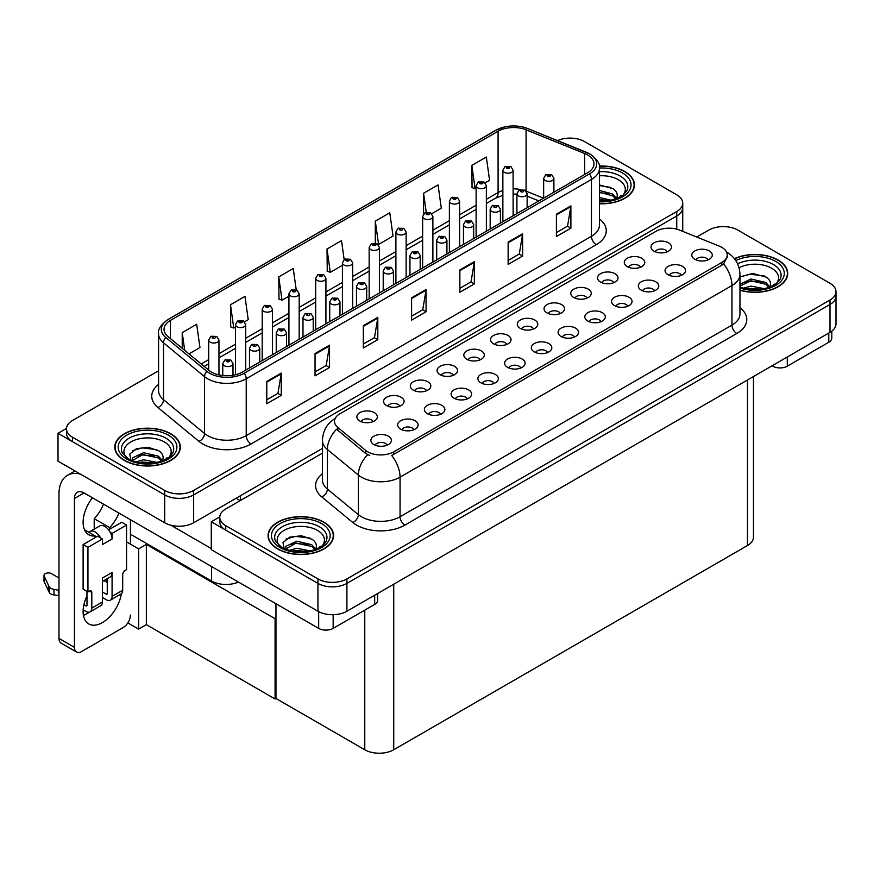 <?xml version="1.0" encoding="UTF-8"?>
<svg xmlns="http://www.w3.org/2000/svg" width="880" height="880" viewBox="0 0 880 880"><rect width="100%" height="100%" fill="white"/><g stroke="black" fill="none" stroke-linecap="round" stroke-linejoin="round"><path stroke-width="1.32" d="M238.414 582.054A20.482 11.825 180 0 1 211.508 581.009L130.416 534.193M322.432 448.415L193.655 522.764A20.482 11.825 0 0 1 164.692 522.764L58.014 461.175L58.014 433.312L164.692 494.901A20.482 11.825 0 0 0 193.655 494.901L676.742 215.985A20.482 11.825 0 0 0 682.737 207.625A20.482 11.825 0 0 1 676.742 215.985L193.655 494.901A20.482 11.825 0 0 1 164.692 494.901L72.49 441.672A20.482 11.825 0 0 1 66.495 433.312L66.495 428.846A20.482 11.825 0 0 0 72.49 437.206L164.692 490.435A20.482 11.825 0 0 0 193.655 490.435L676.742 211.53A20.482 11.825 0 0 0 682.737 203.17A20.482 11.825 0 0 0 676.742 194.81L584.551 141.581A20.482 11.825 0 0 0 557.513 140.591M570.845 138.127L569.294 138.127M66.506 428.406L58.014 433.312M275.957 618.222L275.088 618.717L146.344 544.39L147.213 543.895L138.622 548.856L126.555 541.882M146.344 544.39L146.344 624.657L138.622 629.112L127.842 622.897M138.622 629.112L138.622 548.856M275.088 618.717L275.088 698.984L275.957 698.478L275.957 603.724M275.088 698.984L146.344 624.657M533.533 328.999A6.149 3.542 0 0 0 531.883 327.261A6.149 3.542 0 0 0 525.833 326.37A6.149 3.542 0 0 0 521.543 328.999M534.776 320.023A10.241 5.907 0 0 0 521.653 319.363A10.241 5.907 0 0 0 518.265 326.711A10.241 5.907 0 0 0 520.3 328.383A10.241 5.907 0 0 0 536.811 326.711A10.241 5.907 0 0 0 534.776 320.023M506.792 344.432A6.149 3.542 0 0 0 505.142 342.705A6.149 3.542 0 0 0 499.092 341.803A6.149 3.542 0 0 0 494.802 344.432M508.035 335.456A10.241 5.907 0 0 0 494.912 334.796A10.241 5.907 0 0 0 491.524 342.144A10.241 5.907 0 0 0 493.559 343.816A10.241 5.907 0 0 0 510.07 342.144A10.241 5.907 0 0 0 508.035 335.456M480.051 359.876A6.149 3.542 0 0 0 478.401 358.149A6.149 3.542 0 0 0 472.351 357.247A6.149 3.542 0 0 0 468.061 359.876M481.294 350.9A10.241 5.907 0 0 0 468.171 350.24A10.241 5.907 0 0 0 464.783 357.588A10.241 5.907 0 0 0 466.818 359.26A10.241 5.907 0 0 0 483.329 357.588A10.241 5.907 0 0 0 481.294 350.9M654.544 290.785A6.149 3.542 0 0 0 652.894 289.058A6.149 3.542 0 0 0 646.844 288.156A6.149 3.542 0 0 0 642.565 290.785M655.798 281.809A10.241 5.907 0 0 0 642.675 281.149A10.241 5.907 0 0 0 639.276 288.497A10.241 5.907 0 0 0 641.311 290.169A10.241 5.907 0 0 0 657.822 288.497A10.241 5.907 0 0 0 655.798 281.809M574.321 337.106A6.149 3.542 0 0 0 572.671 335.379A6.149 3.542 0 0 0 566.621 334.477A6.149 3.542 0 0 0 562.331 337.106M575.564 328.13A10.241 5.907 0 0 0 562.452 327.47A10.241 5.907 0 0 0 559.053 334.818A10.241 5.907 0 0 0 561.088 336.49A10.241 5.907 0 0 0 577.599 334.818A10.241 5.907 0 0 0 575.564 328.13M667.238 251.801A6.149 3.542 0 0 0 665.588 250.074A6.149 3.542 0 0 0 659.538 249.172A6.149 3.542 0 0 0 655.259 251.801M668.492 242.825A10.241 5.907 0 0 0 655.369 242.165A10.241 5.907 0 0 0 651.981 249.513A10.241 5.907 0 0 0 654.005 251.185A10.241 5.907 0 0 0 670.516 249.513A10.241 5.907 0 0 0 668.492 242.825M601.062 321.662A6.149 3.542 0 0 0 599.412 319.935A6.149 3.542 0 0 0 593.362 319.033A6.149 3.542 0 0 0 589.072 321.662M602.305 312.686A10.241 5.907 0 0 0 589.193 312.026A10.241 5.907 0 0 0 585.794 319.374A10.241 5.907 0 0 0 587.829 321.046A10.241 5.907 0 0 0 604.34 319.374A10.241 5.907 0 0 0 602.305 312.686M681.285 275.352A6.149 3.542 0 0 0 679.635 273.614A6.149 3.542 0 0 0 673.585 272.723A6.149 3.542 0 0 0 669.306 275.352M682.539 266.376A10.241 5.907 0 0 0 669.416 265.716A10.241 5.907 0 0 0 666.028 273.064A10.241 5.907 0 0 0 668.052 274.736A10.241 5.907 0 0 0 684.563 273.064A10.241 5.907 0 0 0 682.539 266.376M399.828 406.186A6.149 3.542 0 0 0 398.178 404.459A6.149 3.542 0 0 0 392.117 403.568A6.149 3.542 0 0 0 387.838 406.186M401.071 397.221A10.241 5.907 0 0 0 387.948 396.561A10.241 5.907 0 0 0 384.56 403.909A10.241 5.907 0 0 0 386.595 405.581A10.241 5.907 0 0 0 403.106 403.909A10.241 5.907 0 0 0 401.071 397.221M467.357 398.86A6.149 3.542 0 0 0 465.707 397.133A6.149 3.542 0 0 0 459.657 396.231A6.149 3.542 0 0 0 455.367 398.86M468.6 389.884A10.241 5.907 0 0 0 455.477 389.224A10.241 5.907 0 0 0 452.089 396.572A10.241 5.907 0 0 0 454.124 398.244A10.241 5.907 0 0 0 470.635 396.572A10.241 5.907 0 0 0 468.6 389.884M613.756 282.678A6.149 3.542 0 0 0 612.106 280.951A6.149 3.542 0 0 0 606.056 280.049A6.149 3.542 0 0 0 601.766 282.678M615.01 273.702A10.241 5.907 0 0 0 601.887 273.042A10.241 5.907 0 0 0 598.488 280.39A10.241 5.907 0 0 0 600.523 282.062A10.241 5.907 0 0 0 617.034 280.39A10.241 5.907 0 0 0 615.01 273.702M413.875 429.737A6.149 3.542 0 0 0 412.225 428.01A6.149 3.542 0 0 0 406.164 427.108A6.149 3.542 0 0 0 401.885 429.737M415.118 420.761A10.241 5.907 0 0 0 401.995 420.101A10.241 5.907 0 0 0 398.607 427.449A10.241 5.907 0 0 0 400.631 429.121A10.241 5.907 0 0 0 417.153 427.449A10.241 5.907 0 0 0 415.118 420.761M627.803 306.229A6.149 3.542 0 0 0 626.153 304.502A6.149 3.542 0 0 0 620.103 303.6A6.149 3.542 0 0 0 615.813 306.229M629.057 297.253A10.241 5.907 0 0 0 615.934 296.593A10.241 5.907 0 0 0 612.535 303.941A10.241 5.907 0 0 0 614.57 305.613A10.241 5.907 0 0 0 631.081 303.941A10.241 5.907 0 0 0 629.057 297.253M494.098 383.416A6.149 3.542 0 0 0 492.448 381.689A6.149 3.542 0 0 0 486.398 380.798A6.149 3.542 0 0 0 482.108 383.416M495.341 374.451A10.241 5.907 0 0 0 482.218 373.791A10.241 5.907 0 0 0 478.83 381.139A10.241 5.907 0 0 0 480.865 382.811A10.241 5.907 0 0 0 497.376 381.139A10.241 5.907 0 0 0 495.341 374.451M640.497 267.234A6.149 3.542 0 0 0 638.847 265.507A6.149 3.542 0 0 0 632.797 264.605A6.149 3.542 0 0 0 628.518 267.234M641.751 258.258A10.241 5.907 0 0 0 628.628 257.609A10.241 5.907 0 0 0 625.229 264.946A10.241 5.907 0 0 0 627.264 266.629A10.241 5.907 0 0 0 643.775 264.946A10.241 5.907 0 0 0 641.751 258.258M547.58 352.539A6.149 3.542 0 0 0 545.93 350.812A6.149 3.542 0 0 0 539.88 349.921A6.149 3.542 0 0 0 535.59 352.539M548.823 343.574A10.241 5.907 0 0 0 535.7 342.914A10.241 5.907 0 0 0 532.312 350.262A10.241 5.907 0 0 0 534.347 351.934A10.241 5.907 0 0 0 550.858 350.262A10.241 5.907 0 0 0 548.823 343.574M560.274 313.555A6.149 3.542 0 0 0 558.624 311.828A6.149 3.542 0 0 0 552.574 310.926A6.149 3.542 0 0 0 548.284 313.555M561.517 304.579A10.241 5.907 0 0 0 548.405 303.919A10.241 5.907 0 0 0 545.006 311.267A10.241 5.907 0 0 0 547.041 312.939A10.241 5.907 0 0 0 563.552 311.267A10.241 5.907 0 0 0 561.517 304.579M520.839 367.983A6.149 3.542 0 0 0 519.189 366.256A6.149 3.542 0 0 0 513.139 365.354A6.149 3.542 0 0 0 508.849 367.983M522.082 359.007A10.241 5.907 0 0 0 508.959 358.347A10.241 5.907 0 0 0 505.571 365.695A10.241 5.907 0 0 0 507.606 367.367A10.241 5.907 0 0 0 524.117 365.695A10.241 5.907 0 0 0 522.082 359.007M440.616 414.304A6.149 3.542 0 0 0 438.966 412.577A6.149 3.542 0 0 0 432.905 411.675A6.149 3.542 0 0 0 428.626 414.304M441.859 405.328A10.241 5.907 0 0 0 428.736 404.668A10.241 5.907 0 0 0 425.348 412.016A10.241 5.907 0 0 0 427.383 413.688A10.241 5.907 0 0 0 443.894 412.016A10.241 5.907 0 0 0 441.859 405.328M587.015 298.111A6.149 3.542 0 0 0 585.365 296.384A6.149 3.542 0 0 0 579.315 295.493A6.149 3.542 0 0 0 575.025 298.111M588.258 289.146A10.241 5.907 0 0 0 575.146 288.486A10.241 5.907 0 0 0 571.747 295.834A10.241 5.907 0 0 0 573.782 297.506A10.241 5.907 0 0 0 590.293 295.834A10.241 5.907 0 0 0 588.258 289.146M387.123 445.181A6.149 3.542 0 0 0 385.484 443.454A6.149 3.542 0 0 0 379.423 442.552A6.149 3.542 0 0 0 375.144 445.181M388.377 436.205A10.241 5.907 0 0 0 375.254 435.545A10.241 5.907 0 0 0 371.866 442.893A10.241 5.907 0 0 0 373.89 444.565A10.241 5.907 0 0 0 390.412 442.893A10.241 5.907 0 0 0 388.377 436.205M453.31 375.309A6.149 3.542 0 0 0 451.66 373.582A6.149 3.542 0 0 0 445.61 372.68A6.149 3.542 0 0 0 441.32 375.309M454.553 366.333A10.241 5.907 0 0 0 441.43 365.673A10.241 5.907 0 0 0 438.042 373.021A10.241 5.907 0 0 0 440.077 374.693A10.241 5.907 0 0 0 456.588 373.021A10.241 5.907 0 0 0 454.553 366.333M426.569 390.753A6.149 3.542 0 0 0 424.919 389.026A6.149 3.542 0 0 0 418.869 388.124A6.149 3.542 0 0 0 414.579 390.753M427.812 381.777A10.241 5.907 0 0 0 414.689 381.117A10.241 5.907 0 0 0 411.301 388.465A10.241 5.907 0 0 0 413.336 390.137A10.241 5.907 0 0 0 429.847 388.465A10.241 5.907 0 0 0 427.812 381.777M708.026 259.908A6.149 3.542 0 0 0 706.376 258.181A6.149 3.542 0 0 0 700.326 257.279A6.149 3.542 0 0 0 696.047 259.908M709.28 250.932A10.241 5.907 0 0 0 696.157 250.272A10.241 5.907 0 0 0 692.769 257.62A10.241 5.907 0 0 0 694.793 259.292A10.241 5.907 0 0 0 711.304 257.62A10.241 5.907 0 0 0 709.28 250.932M373.087 421.63A6.149 3.542 0 0 0 371.437 419.903A6.149 3.542 0 0 0 365.376 419.001A6.149 3.542 0 0 0 361.097 421.63M374.33 412.654A10.241 5.907 0 0 0 361.207 411.994A10.241 5.907 0 0 0 357.819 419.342A10.241 5.907 0 0 0 359.843 421.014A10.241 5.907 0 0 0 376.365 419.342A10.241 5.907 0 0 0 374.33 412.654M721.831 247.368A18.436 10.637 0 0 0 719.367 246.169L679.624 230.109A18.436 10.637 0 0 0 656.018 231.297L339.889 413.809A18.436 10.637 0 0 0 334.488 421.344A18.436 10.637 0 0 0 337.821 427.438L365.651 450.395A18.436 10.637 0 0 0 393.778 451.814L721.831 262.416A18.436 10.637 0 0 0 727.221 254.892A18.436 10.637 0 0 0 721.831 247.368M724.097 226.611L722.546 226.611M219.769 516.879L211.277 521.785L317.944 583.385A20.482 11.825 0 0 0 346.907 583.385L830.005 304.469A20.482 11.825 0 0 0 836 296.109A20.482 11.825 0 0 1 830.005 304.469L346.907 583.385A20.482 11.825 0 0 1 317.944 583.385L225.753 530.156A20.482 11.825 0 0 1 219.758 521.785L219.758 517.33A20.482 11.825 0 0 0 225.753 525.69L317.944 578.919A20.482 11.825 0 0 0 346.907 578.919L830.005 300.014A20.482 11.825 0 0 0 836 291.654A20.482 11.825 0 0 0 830.005 283.294L737.803 230.065A20.482 11.825 0 0 0 708.84 230.065L696.762 237.039M211.277 521.785L211.277 549.659L317.944 611.248A20.482 11.825 0 0 0 346.907 611.248L830.005 332.343A20.482 11.825 0 0 0 836 323.983L836 291.654M753.456 376.53L753.456 537.174A20.482 11.825 180 0 1 747.461 545.534L393.734 749.76A20.482 11.825 180 0 1 364.771 749.76L275.957 698.478M599.445 203.786A32.769 18.92 0 0 0 634.447 184.91A32.769 18.92 0 0 0 624.855 171.534A32.769 18.92 0 0 0 599.258 166.045M170.72 433.73A32.769 18.92 0 0 0 135.014 429.627A32.769 18.92 0 0 0 114.785 447.106A32.769 18.92 0 0 0 124.388 460.482A32.769 18.92 0 0 0 160.094 464.585A32.769 18.92 0 0 0 180.323 447.106A32.769 18.92 0 0 0 170.72 433.73M587.587 154.924A21.846 12.617 180 0 1 593.989 163.845A21.846 12.617 180 0 1 587.587 172.766L242.363 372.075A21.846 12.617 180 0 1 209.022 370.392L167.981 336.567A21.846 12.617 180 0 1 164.032 329.329A21.846 12.617 180 0 1 170.434 320.408L498.091 131.241A21.846 12.617 180 0 1 526.075 129.822L584.672 153.516A21.846 12.617 180 0 1 587.587 154.924M589.523 153.813A24.574 14.19 0 0 0 586.234 152.218L527.637 128.535A24.574 14.19 0 0 0 521.73 126.775A24.574 14.19 0 0 0 505.351 126.775A24.574 14.19 0 0 0 496.166 130.119L168.498 319.297A24.574 14.19 0 0 0 165.748 337.469L206.778 371.294A24.574 14.19 0 0 0 244.288 373.197L589.523 173.877A24.574 14.19 0 0 0 589.523 153.813M266.783 381.447L266.783 403.744L281.259 395.373L281.259 373.087L266.783 381.447M266.783 399.784L277.937 393.338L281.204 373.824A5.456 3.157 -120 0 0 281.259 373.087M277.838 393.404L281.259 395.373M315.051 353.573L315.051 375.87L329.538 367.51L329.538 345.213L315.051 353.573M315.051 371.91L326.205 365.475L329.472 345.95A5.456 3.157 -120 0 0 329.538 345.213M326.106 365.53L329.538 367.51M363.319 325.71L363.319 347.996L377.806 339.636L377.806 317.35L363.319 325.71M363.319 344.047L374.473 337.601L377.751 318.087A5.456 3.157 -120 0 0 377.806 317.35M374.374 337.667L377.806 339.636M556.402 214.236L556.402 236.522L570.889 228.162L570.889 205.876L556.402 214.236M556.402 232.573L567.556 226.127L570.823 206.613A5.456 3.157 -120 0 0 570.889 205.876M567.457 226.193L570.889 228.162M508.134 242.099L508.134 264.396L522.621 256.036L522.621 233.739L508.134 242.099M508.134 260.436L519.288 254.001L522.555 234.476A5.456 3.157 -120 0 0 522.621 233.739M519.189 254.056L522.621 256.036M459.866 269.973L459.866 292.259L474.342 283.899L474.342 261.613L459.866 269.973M459.866 288.31L471.02 281.864L474.287 262.35A5.456 3.157 -120 0 0 474.342 261.613M470.921 281.93L474.342 283.899M411.598 297.836L411.598 320.133L426.074 311.773L426.074 289.476L411.598 297.836M411.598 316.173L422.752 309.738L426.019 290.213A5.456 3.157 -120 0 0 426.074 289.476M422.653 309.793L426.074 311.773M158.576 370.788L72.49 420.486A20.482 11.825 0 0 0 66.495 428.846M244.541 321.816L248.237 319.682L244.959 296.384L230.483 304.744L230.714 326.909M188.991 353.881L199.958 347.556L196.691 324.258L182.215 332.618L182.215 348.293M375.298 221.144L378.565 244.442L393.041 236.082L389.774 212.784L375.298 221.144L375.298 243.133M431.728 213.741L441.32 208.208L438.042 184.91L423.566 193.27L423.566 214.005M485.221 182.864L489.588 180.345L486.321 157.047L471.834 165.407L472.065 187.561M296.219 289.751L293.238 268.521L278.751 276.881L278.982 299.046M344.157 259.545L341.506 240.647L327.019 249.007L327.261 271.172M327.019 249.007L330.297 272.305L342.419 265.309M330.297 272.305L327.019 271.084M378.565 244.442L377.663 244.101M423.566 193.27L426.239 212.355M471.834 165.407L475.101 188.705L476.124 188.111M475.101 188.705L471.834 187.484M278.751 276.881L282.018 300.179L288.937 296.186M282.018 300.179L278.751 298.958M230.483 304.744L233.75 328.042L235.455 327.063M233.75 328.042L230.483 326.821M182.215 332.618L184.701 350.35M739.959 290.224A32.769 18.92 0 0 0 787.71 273.394A32.769 18.92 0 0 0 778.107 260.018A32.769 18.92 0 0 0 734.415 258.654M323.983 522.203A32.769 18.92 0 0 0 288.277 518.111A32.769 18.92 0 0 0 268.048 535.59A32.769 18.92 0 0 0 277.64 548.966A32.769 18.92 0 0 0 313.357 553.058A32.769 18.92 0 0 0 333.575 535.59A32.769 18.92 0 0 0 323.983 522.203M727.221 254.892L727.221 257.147L723.613 263.901L721.831 265.188L391.71 455.521A23.892 13.794 60 0 1 400.059 477.169A27.302 15.763 180 0 1 361.438 477.169A27.302 15.763 180 0 1 358.38 475.068L327.371 449.493A27.302 15.763 180 0 1 322.432 440.451L322.432 480.029A27.302 15.763 0 0 0 327.371 489.071L358.38 514.646A27.302 15.763 0 0 0 361.438 516.747A27.302 15.763 0 0 0 400.059 516.747L731.962 325.116A27.302 15.763 0 0 0 739.959 313.973L739.959 274.395A27.302 15.763 180 0 1 731.962 285.549A23.892 13.794 -120 0 0 723.613 263.901M369.787 455.521L365.651 453.431L336.578 429.22A23.892 15.983 129.5 0 0 327.371 449.493L327.371 489.071A6.831 4.565 -50.5 0 1 321.772 496.903A34.133 19.701 180 0 1 322.432 473.781M322.432 453.156L225.753 508.97A20.482 11.825 0 0 0 219.758 517.33M218.955 374.902L218.955 340.087A5.115 2.959 180 0 1 215.787 342.815A5.115 2.959 180 0 1 210.21 342.177A5.115 2.959 180 0 1 208.714 340.087L210.749 336.534A3.41 2.057 57.8 0 1 212.575 336.633A1.705 0.99 0 0 0 212.619 337.997A1.705 0.99 0 0 0 215.039 337.997A1.705 0.99 0 0 0 215.039 336.6A1.705 0.99 0 0 0 212.674 336.567L213.367 337.007M212.674 336.567A3.41 1.881 -117.9 0 0 211.079 336.336A3.41 1.881 -117.9 0 0 210.925 336.435M213.323 337.557L212.575 336.633M213.345 337.579L213.323 337.029M232.991 375.276L232.991 363.627A5.115 2.959 180 0 1 229.834 366.366A5.115 2.959 180 0 1 224.257 365.717A5.115 2.959 180 0 1 222.761 363.627L224.796 360.074A3.41 2.057 57.8 0 1 226.622 360.184A1.705 0.99 0 0 0 226.666 361.537A1.705 0.99 0 0 0 229.086 361.537A1.705 0.99 0 0 0 229.086 360.151A1.705 0.99 0 0 0 226.721 360.118L228.558 360.844L227.392 361.119L226.622 360.184M227.414 361.13L227.414 360.558M226.721 360.118A3.41 1.881 -117.9 0 0 225.126 359.887A3.41 1.881 -117.9 0 0 224.972 359.986M245.696 370.15L245.696 324.643A5.115 2.959 180 0 1 242.528 327.371A5.115 2.959 180 0 1 236.951 326.733A5.115 2.959 180 0 1 235.455 324.643L237.49 321.09A3.41 2.057 57.8 0 1 239.316 321.189A1.705 0.99 0 0 0 239.36 322.553A1.705 0.99 0 0 0 241.78 322.553A1.705 0.99 0 0 0 241.78 321.156A1.705 0.99 0 0 0 239.415 321.134L241.252 321.86L240.086 322.135L239.316 321.189M240.108 322.146L240.108 321.563M239.415 321.134A3.41 1.881 -117.9 0 0 237.82 320.903A3.41 1.881 -117.9 0 0 237.677 320.991M240.086 322.135L240.064 321.585M272.437 354.717L272.437 309.199A5.115 2.959 180 0 1 269.269 311.938A5.115 2.959 180 0 1 263.692 311.289A5.115 2.959 180 0 1 262.196 309.199L264.231 305.646A3.41 2.057 57.8 0 1 266.057 305.756A1.705 0.99 0 0 0 266.112 307.109A1.705 0.99 0 0 0 268.521 307.109A1.705 0.99 0 0 0 268.521 305.723A1.705 0.99 0 0 0 266.156 305.69L267.993 306.416L266.827 306.691L266.057 305.756M266.849 306.702L266.849 306.13M266.156 305.69A3.41 1.881 -117.9 0 0 264.561 305.459A3.41 1.881 -117.9 0 0 264.418 305.558M299.178 339.273L299.178 293.766A5.115 2.959 180 0 1 296.01 296.494A5.115 2.959 180 0 1 290.433 295.856A5.115 2.959 180 0 1 288.937 293.766L290.983 290.213A3.41 2.057 57.8 0 1 292.798 290.312A1.705 0.99 0 0 0 292.853 291.676A1.705 0.99 0 0 0 295.262 291.676A1.705 0.99 0 0 0 295.262 290.279A1.705 0.99 0 0 0 292.897 290.246L293.59 290.686M292.897 290.246A3.41 1.881 -117.9 0 0 291.302 290.026A3.41 1.881 -117.9 0 0 291.159 290.114M293.557 291.247L292.798 290.312M293.568 291.258L293.557 290.708M259.743 362.043L259.743 348.194A5.115 2.959 180 0 1 256.575 350.922A5.115 2.959 180 0 1 250.998 350.284A5.115 2.959 180 0 1 249.502 348.194L251.537 344.641A3.41 2.057 57.8 0 1 253.363 344.74A1.705 0.99 0 0 0 253.407 346.104A1.705 0.99 0 0 0 255.827 346.104A1.705 0.99 0 0 0 255.827 344.707A1.705 0.99 0 0 0 253.462 344.674L254.155 345.114M253.462 344.674A3.41 1.881 -117.9 0 0 251.867 344.454A3.41 1.881 -117.9 0 0 251.724 344.542M254.111 345.675L253.363 344.74M254.133 345.686L254.111 345.136M286.484 346.61L286.484 332.75A5.115 2.959 180 0 1 283.316 335.489A5.115 2.959 180 0 1 277.739 334.84A5.115 2.959 180 0 1 276.243 332.75L278.278 329.197A3.41 2.057 57.8 0 1 280.104 329.296A1.705 0.99 0 0 0 280.148 330.66A1.705 0.99 0 0 0 282.568 330.66A1.705 0.99 0 0 0 282.568 329.274A1.705 0.99 0 0 0 280.203 329.241L282.04 329.967L280.874 330.242L280.104 329.296M280.896 330.253L280.896 329.67M280.203 329.241A3.41 1.881 -117.9 0 0 278.608 329.01A3.41 1.881 -117.9 0 0 278.465 329.109M313.225 331.166L313.225 317.317A5.115 2.959 180 0 1 310.057 320.045A5.115 2.959 180 0 1 304.48 319.407A5.115 2.959 180 0 1 302.984 317.317L305.019 313.764A3.41 2.057 57.8 0 1 306.845 313.863A1.705 0.99 0 0 0 306.9 315.227A1.705 0.99 0 0 0 309.309 315.227A1.705 0.99 0 0 0 309.309 313.83A1.705 0.99 0 0 0 306.944 313.797L307.637 314.237M306.944 313.797A3.41 1.881 -117.9 0 0 305.349 313.566A3.41 1.881 -117.9 0 0 305.206 313.665M307.604 314.259L306.845 313.863M339.966 315.722L339.966 301.873A5.115 2.959 180 0 1 336.798 304.601A5.115 2.959 180 0 1 331.221 303.963A5.115 2.959 180 0 1 329.725 301.873L331.771 298.32A3.41 2.057 57.8 0 1 333.586 298.419A1.705 0.99 0 0 0 333.641 299.783A1.705 0.99 0 0 0 336.05 299.783A1.705 0.99 0 0 0 336.05 298.386A1.705 0.99 0 0 0 333.696 298.364L335.522 299.09L334.356 299.365L333.586 298.419M334.378 299.376L334.378 298.793M333.696 298.364A3.41 1.881 -117.9 0 0 332.09 298.133A3.41 1.881 -117.9 0 0 331.947 298.232M787.281 357.005L787.281 366.201L828.795 342.232L828.795 333.036M831.798 331.155L831.798 338.052A10.241 5.907 180 0 1 828.795 342.232M787.281 366.201A10.241 5.907 180 0 1 772.805 366.201L772.805 365.365M772.079 365.783L772.805 366.201M89.32 612.161A27.302 15.763 -60 0 1 86.977 613.679A27.302 15.763 -60 0 1 83.435 615.34M121.352 593.78A27.302 15.763 -60 0 1 102.421 622.589A27.302 15.763 -60 0 1 88.77 623.942A27.302 15.763 -60 0 1 86.977 595.837M95.183 537.592L95.183 535.964L84.524 529.815M118.954 513.084A27.302 15.763 -60 0 1 109.659 527.604L109.659 529.232M109.659 527.604L94.215 518.683L94.215 529.111M333.157 614.702L333.157 628.386L374.671 604.417L374.671 595.221M240.229 500.61L236.126 498.245M211.277 548.548L170.852 525.206M103.51 504.163A27.302 15.763 -60 0 1 94.215 518.683M106.26 579.249A27.302 15.763 -60 0 1 106.238 581.878M74.426 647.339A10.241 5.907 120 0 0 76.549 652.025L61.094 643.115A10.241 5.907 -60 0 1 58.982 638.429L74.426 647.339L74.426 498.52A13.651 7.887 60 0 1 77.253 492.272A13.651 7.887 60 0 1 84.084 492.943L318.67 628.386L318.67 611.644M80.52 474.177A40.964 23.65 -120 0 0 67.463 475.31A40.964 23.65 -120 0 0 58.982 494.065L58.982 638.429M76.549 652.025A10.241 5.907 120 0 0 81.664 651.519L123.178 627.55A10.241 5.907 120 0 0 130.416 615.01M95.183 535.964A27.302 15.763 -60 0 1 88.77 534.765A27.302 15.763 -60 0 1 92.455 497.783M130.416 544.115L130.416 519.706M377.663 593.494L377.663 600.237A10.241 5.907 180 0 1 374.671 604.417M333.157 628.386A10.241 5.907 180 0 1 318.67 628.386M100.573 537.922L102.421 538.989L87.945 547.349L83.116 544.555L97.592 536.195L100.573 537.922A10.241 5.907 -120 0 0 95.183 532.015A10.241 5.907 -120 0 0 90.057 531.509A10.241 5.907 -120 0 0 89.034 532.411M110.231 532.345L112.079 533.412L112.079 538.989A10.241 5.907 -120 0 0 110.231 532.345A10.241 5.907 -120 0 0 104.83 526.449A10.241 5.907 -120 0 0 99.715 525.943L90.057 531.509M83.16 609.807L86.009 611.446A8.195 4.73 -120 0 0 90.101 611.853A8.195 4.73 -120 0 0 91.806 608.102L102.421 601.975L102.421 578.006L112.079 572.429L112.079 596.398L122.694 590.271L122.694 574.662A3.41 1.969 -60 0 1 125.114 570.482L126.555 569.646L126.555 525.052L121.726 522.269L108.603 529.848M102.421 601.975A8.195 4.73 60 0 1 100.727 605.726L90.101 611.853M58.982 578.006L51.436 573.65A4.356 2.519 180 0 0 46.695 573.111A4.356 2.519 180 0 0 44 575.432L44 581.009A4.356 2.519 0 0 0 44.154 581.658L49.324 592.647A6.831 3.938 0 0 0 53.977 594.935L53.977 589.358L58.982 590.271M102.421 581.471L109.956 577.115A10.241 5.907 -120 0 0 112.079 572.429M107.25 578.677L107.25 593.615A1.364 0.792 60 0 1 106.964 594.231A1.364 0.792 60 0 1 106.282 594.165L107.25 593.615M102.421 591.943L106.282 594.165M122.694 590.271A8.195 4.73 60 0 1 121 594.011L110.374 600.149A8.195 4.73 -120 0 1 106.282 599.742L102.421 597.509M110.374 600.149A8.195 4.73 -120 0 0 112.079 596.398M112.079 538.989L102.421 544.566L102.421 538.989M86.977 591.382L86.977 605.319A1.364 0.792 60 0 1 86.691 605.935A1.364 0.792 60 0 1 86.009 605.869L86.977 605.319M83.116 544.555L83.116 589.149L87.945 591.943L89.386 591.107A3.41 1.969 -60 0 1 91.091 590.931A3.41 1.969 -60 0 1 91.806 592.493L91.806 608.102M107.25 582.461L103.972 580.569M126.555 525.052L112.079 533.412M87.945 547.349L87.945 591.943M58.982 595.837L58.52 589.996M83.908 604.659L86.009 605.869M58.52 595.573L53.977 594.935M53.977 589.358A6.831 3.938 0 0 1 49.324 587.07L44.154 576.081A4.356 2.519 180 0 1 44 575.432M49.324 587.07L49.324 592.647M48.411 585.255L48.411 590.832M599.445 175.791A23.628 13.64 180 0 1 618.387 179.729A23.628 13.64 180 0 1 623.051 195.195M599.291 166.243A32.428 18.722 180 0 1 624.613 171.677A32.428 18.722 180 0 1 634.106 184.91A32.428 18.722 180 0 1 599.445 203.588M599.445 184.965L613.173 188.749C616.616 191.257 617.87 194.128 616.946 197.362A15.433 8.91 0 0 1 616.396 198.748M599.445 197.516L611.193 200.244M599.445 199.287L608.366 200.761M599.445 190.443L612.59 194.007L616.539 198.473M599.445 192.214L612.59 195.778L615.835 198.946M619.531 197.384L620.961 195.558L619.872 197.208M599.445 185.537L610.973 187.462M599.445 192.61L608.773 193.831M599.445 199.694L608.267 200.772M739.068 267.751A23.628 13.64 180 0 1 771.65 268.213A23.628 13.64 180 0 1 776.303 283.679M734.558 258.841A32.428 18.722 180 0 1 777.865 260.161A32.428 18.722 180 0 1 787.369 273.394A32.428 18.722 180 0 1 739.959 290.004M739.959 277.013L752.785 273.449L766.436 277.233C769.868 279.741 771.133 282.612 770.209 285.846A15.433 8.91 0 0 1 769.659 287.232M743.248 288.2L750.948 286.088L764.456 288.728M745.921 288.838L761.618 289.234M739.959 284.273L750.948 279.004L765.853 282.491L769.802 286.957M739.959 286.044L750.893 280.786L765.853 284.262L769.098 287.43M772.783 285.868L774.224 284.042L773.124 285.681M740.135 276.892L749.738 274.175L764.225 275.935M744.821 282.15L749.738 281.259L762.036 282.315M746.207 288.893L749.738 288.332L761.519 289.256M126.192 457.38A23.628 13.64 180 0 1 133.958 440.407A23.628 13.64 180 0 1 164.263 441.914A23.628 13.64 180 0 1 168.916 457.38M170.478 433.862A32.428 18.722 180 0 1 179.982 447.106A32.428 18.722 180 0 1 159.962 464.398A32.428 18.722 180 0 1 124.63 460.339A32.428 18.722 180 0 1 115.126 447.106A32.428 18.722 180 0 1 135.146 429.803A32.428 18.722 180 0 1 170.478 433.862M130.977 460.592L129.734 454.058L136.455 448.69L148.148 447.271L159.049 450.945C162.481 453.442 163.746 456.313 162.822 459.558A15.433 8.91 0 0 1 162.272 460.933M135.861 461.901L143.561 459.789L157.069 462.44M138.534 462.539L154.231 462.946M161.711 461.131L158.466 457.974L142.791 454.564L132.231 460.702L132.649 457.831L143.561 452.716L158.466 456.203L162.415 460.658M165.396 459.569L166.837 457.743L165.737 459.393M132.748 450.604L142.351 447.887L156.838 449.647M137.434 455.851L142.351 454.96L154.649 456.016M138.82 462.594L142.351 462.044L154.132 462.957M279.444 545.864A23.628 13.64 180 0 1 287.221 528.891A23.628 13.64 180 0 1 317.515 530.398A23.628 13.64 180 0 1 322.179 545.864M323.741 522.346A32.428 18.722 180 0 1 333.234 535.59A32.428 18.722 180 0 1 313.225 552.882A32.428 18.722 180 0 1 277.882 548.823A32.428 18.722 180 0 1 268.389 535.59A32.428 18.722 180 0 1 288.409 518.287A32.428 18.722 180 0 1 323.741 522.346M284.229 549.076L282.986 542.542L289.718 537.174L301.411 535.755L312.312 539.429C315.744 541.926 316.998 544.797 316.074 548.042A15.433 8.91 0 0 1 315.524 549.417M289.124 550.385L296.824 548.273L310.332 550.924M291.797 551.023L307.494 551.43M285.472 549.175L285.912 546.315L296.824 541.2L311.729 544.687L315.667 549.142M285.494 549.186L296.043 543.048L311.729 546.458L314.974 549.615M318.659 548.053L320.1 546.227L319 547.877M286 539.088L295.603 536.371L310.101 538.131M290.686 544.335L295.603 543.444L307.901 544.5M292.083 551.078L295.603 550.528L307.395 551.441M325.919 323.84L325.919 278.322A5.115 2.959 180 0 1 322.751 281.061A5.115 2.959 180 0 1 317.174 280.412A5.115 2.959 180 0 1 315.678 278.322L317.724 274.769A3.41 2.057 57.8 0 1 319.539 274.868A1.705 0.99 0 0 0 319.594 276.232A1.705 0.99 0 0 0 322.003 276.232A1.705 0.99 0 0 0 322.003 274.846A1.705 0.99 0 0 0 319.649 274.813L321.475 275.539L320.309 275.814L319.539 274.868M319.649 274.813A3.41 1.881 -117.9 0 0 318.043 274.582A3.41 1.881 -117.9 0 0 317.9 274.681M352.66 308.396L352.66 262.889A5.115 2.959 180 0 1 349.503 265.617A5.115 2.959 180 0 1 343.915 264.979A5.115 2.959 180 0 1 342.419 262.889L344.465 259.336A3.41 2.057 57.8 0 1 346.28 259.435A1.705 0.99 0 0 0 346.335 260.799A1.705 0.99 0 0 0 348.744 260.799A1.705 0.99 0 0 0 348.744 259.402A1.705 0.99 0 0 0 346.39 259.369L348.227 260.095L347.061 260.381L346.28 259.435M347.083 260.392L347.083 259.809M346.39 259.369A3.41 1.881 -117.9 0 0 344.795 259.138A3.41 1.881 -117.9 0 0 344.641 259.237M347.061 260.381L347.039 259.831M379.401 292.963L379.401 247.445A5.115 2.959 180 0 1 376.244 250.173A5.115 2.959 180 0 1 370.656 249.535A5.115 2.959 180 0 1 369.16 247.445L371.206 243.892A3.41 2.057 57.8 0 1 373.021 243.991A1.705 0.99 0 0 0 373.076 245.355A1.705 0.99 0 0 0 375.485 245.355A1.705 0.99 0 0 0 375.485 243.958A1.705 0.99 0 0 0 373.131 243.936L374.968 244.662L373.802 244.937L373.021 243.991M373.824 244.948L373.824 244.365M373.131 243.936A3.41 1.881 -117.9 0 0 371.536 243.705A3.41 1.881 -117.9 0 0 371.382 243.804M366.707 300.289L366.707 286.44A5.115 2.959 180 0 1 363.55 289.168A5.115 2.959 180 0 1 357.962 288.53A5.115 2.959 180 0 1 356.466 286.44L358.512 282.887A3.41 2.057 57.8 0 1 360.327 282.986A1.705 0.99 0 0 0 360.382 284.35A1.705 0.99 0 0 0 362.791 284.35A1.705 0.99 0 0 0 362.791 282.953A1.705 0.99 0 0 0 360.437 282.92L362.263 283.646L361.108 283.932L360.327 282.986M361.119 283.943L361.119 283.36M360.437 282.92A3.41 1.881 -117.9 0 0 358.842 282.689A3.41 1.881 -117.9 0 0 358.688 282.788M393.448 284.845L393.448 270.996A5.115 2.959 180 0 1 390.291 273.724A5.115 2.959 180 0 1 384.703 273.086A5.115 2.959 180 0 1 383.207 270.996L385.253 267.443A3.41 2.057 57.8 0 1 387.068 267.542A1.705 0.99 0 0 0 387.123 268.906A1.705 0.99 0 0 0 389.532 268.906A1.705 0.99 0 0 0 389.532 267.509A1.705 0.99 0 0 0 387.178 267.487L387.871 267.916M387.178 267.487A3.41 1.881 -117.9 0 0 385.583 267.256A3.41 1.881 -117.9 0 0 385.429 267.344M387.827 268.477L387.068 267.542M387.849 268.488L387.827 267.938M420.189 269.412L420.189 255.552A5.115 2.959 180 0 1 417.032 258.291A5.115 2.959 180 0 1 411.444 257.642A5.115 2.959 180 0 1 409.948 255.552L411.994 251.999A3.41 2.057 57.8 0 1 413.809 252.109A1.705 0.99 0 0 0 413.864 253.462A1.705 0.99 0 0 0 416.273 253.462A1.705 0.99 0 0 0 416.273 252.076A1.705 0.99 0 0 0 413.919 252.043L415.756 252.769L414.59 253.044L413.809 252.109M413.919 252.043A3.41 1.881 -117.9 0 0 412.324 251.812A3.41 1.881 -117.9 0 0 412.17 251.911M406.142 277.519L406.142 232.012A5.115 2.959 180 0 1 402.985 234.74A5.115 2.959 180 0 1 397.397 234.102A5.115 2.959 180 0 1 395.901 232.012L397.947 228.459A3.41 2.057 57.8 0 1 399.762 228.558A1.705 0.99 0 0 0 399.817 229.922A1.705 0.99 0 0 0 402.226 229.922A1.705 0.99 0 0 0 402.226 228.525A1.705 0.99 0 0 0 399.872 228.492L400.565 228.932M399.872 228.492A3.41 1.881 -117.9 0 0 398.277 228.261A3.41 1.881 -117.9 0 0 398.123 228.36M400.521 229.482L399.762 228.558M400.543 229.504L400.521 228.954M432.883 262.075L432.883 216.568A5.115 2.959 180 0 1 429.726 219.296A5.115 2.959 180 0 1 424.149 218.658A5.115 2.959 180 0 1 422.642 216.568L424.688 213.015A3.41 2.057 57.8 0 1 426.503 213.114A1.705 0.99 0 0 0 426.558 214.478A1.705 0.99 0 0 0 428.967 214.478A1.705 0.99 0 0 0 428.967 213.081A1.705 0.99 0 0 0 426.613 213.059L427.306 213.488M426.613 213.059A3.41 1.881 -117.9 0 0 425.018 212.828A3.41 1.881 -117.9 0 0 424.864 212.927M427.262 214.049L426.503 213.114M427.284 214.06L427.262 213.51M459.624 246.642L459.624 201.124A5.115 2.959 180 0 1 456.467 203.863A5.115 2.959 180 0 1 450.89 203.214A5.115 2.959 180 0 1 449.383 201.124L451.429 197.571A3.41 2.057 57.8 0 1 453.244 197.681A1.705 0.99 0 0 0 453.299 199.034A1.705 0.99 0 0 0 455.708 199.034A1.705 0.99 0 0 0 455.708 197.648A1.705 0.99 0 0 0 453.354 197.615L455.191 198.341L454.025 198.616L453.244 197.681M453.354 197.615A3.41 1.881 -117.9 0 0 451.759 197.384A3.41 1.881 -117.9 0 0 451.605 197.483M486.365 231.198L486.365 185.691A5.115 2.959 180 0 1 483.208 188.419A5.115 2.959 180 0 1 477.631 187.781A5.115 2.959 180 0 1 476.124 185.691L478.17 182.138A3.41 2.057 57.8 0 1 479.985 182.237A1.705 0.99 0 0 0 480.04 183.601A1.705 0.99 0 0 0 482.46 183.601A1.705 0.99 0 0 0 482.46 182.204A1.705 0.99 0 0 0 480.095 182.171L481.932 182.908L480.766 183.183L479.985 182.237M480.788 183.194L480.788 182.611M480.095 182.171A3.41 1.881 -117.9 0 0 478.5 181.951A3.41 1.881 -117.9 0 0 478.346 182.039M513.106 215.765L513.106 170.247A5.115 2.959 180 0 1 509.949 172.986A5.115 2.959 180 0 1 504.372 172.337A5.115 2.959 180 0 1 502.865 170.247L504.911 166.694A3.41 2.057 57.8 0 1 506.737 166.793A1.705 0.99 0 0 0 506.781 168.157A1.705 0.99 0 0 0 509.201 168.157A1.705 0.99 0 0 0 509.201 166.771A1.705 0.99 0 0 0 506.836 166.738L508.673 167.464L507.507 167.739L506.737 166.793M507.529 167.75L507.529 167.178M506.836 166.738A3.41 1.881 -117.9 0 0 505.241 166.507A3.41 1.881 -117.9 0 0 505.087 166.606M446.93 253.968L446.93 240.119A5.115 2.959 180 0 1 443.773 242.847A5.115 2.959 180 0 1 438.196 242.209A5.115 2.959 180 0 1 436.689 240.119L438.735 236.566A3.41 2.057 57.8 0 1 440.55 236.665A1.705 0.99 0 0 0 440.605 238.029A1.705 0.99 0 0 0 443.014 238.029A1.705 0.99 0 0 0 443.014 236.632A1.705 0.99 0 0 0 440.66 236.599L442.497 237.325L441.331 237.611L440.55 236.665M441.353 237.622L441.353 237.039M440.66 236.599A3.41 1.881 -117.9 0 0 439.065 236.379A3.41 1.881 -117.9 0 0 438.911 236.467M441.331 237.611L441.309 237.061M473.671 238.535L473.671 224.675A5.115 2.959 180 0 1 470.514 227.414A5.115 2.959 180 0 1 464.937 226.765A5.115 2.959 180 0 1 463.43 224.675L465.476 221.122A3.41 2.057 57.8 0 1 467.291 221.221A1.705 0.99 0 0 0 467.346 222.585A1.705 0.99 0 0 0 469.755 222.585A1.705 0.99 0 0 0 469.755 221.199A1.705 0.99 0 0 0 467.401 221.166L469.238 221.892L468.072 222.167L467.291 221.221M468.094 222.178L468.094 221.606M467.401 221.166A3.41 1.881 -117.9 0 0 465.806 220.935A3.41 1.881 -117.9 0 0 465.652 221.034M500.412 223.091L500.412 209.242A5.115 2.959 180 0 1 497.255 211.97A5.115 2.959 180 0 1 491.678 211.332A5.115 2.959 180 0 1 490.171 209.242L492.217 205.689A3.41 2.057 57.8 0 1 494.032 205.788A1.705 0.99 0 0 0 494.087 207.152A1.705 0.99 0 0 0 496.496 207.152A1.705 0.99 0 0 0 496.496 205.755A1.705 0.99 0 0 0 494.142 205.722L494.835 206.162M494.142 205.722A3.41 1.881 -117.9 0 0 492.547 205.491A3.41 1.881 -117.9 0 0 492.393 205.59M494.791 206.723L494.032 205.788M494.813 206.734L494.791 206.184M527.153 207.647L527.153 193.798A5.115 2.959 180 0 1 523.996 196.526A5.115 2.959 180 0 1 518.419 195.888A5.115 2.959 180 0 1 516.912 193.798L518.958 190.245A3.41 2.057 57.8 0 1 520.773 190.344A1.705 0.99 0 0 0 520.828 191.708A1.705 0.99 0 0 0 523.248 191.708A1.705 0.99 0 0 0 523.248 190.311A1.705 0.99 0 0 0 520.883 190.289L521.576 190.718M520.883 190.289A3.41 1.881 -117.9 0 0 519.288 190.058A3.41 1.881 -117.9 0 0 519.134 190.157M521.532 191.279L520.773 190.344M553.894 192.214L553.894 178.365A5.115 2.959 180 0 1 550.737 181.093A5.115 2.959 180 0 1 545.16 180.455A5.115 2.959 180 0 1 543.653 178.365L545.699 174.812A3.41 2.057 57.8 0 1 547.525 174.911A1.705 0.99 0 0 0 547.569 176.275A1.705 0.99 0 0 0 549.989 176.275A1.705 0.99 0 0 0 549.989 174.878A1.705 0.99 0 0 0 547.624 174.845L549.461 175.571L548.295 175.857L547.525 174.911M547.624 174.845A3.41 1.881 -117.9 0 0 546.029 174.614A3.41 1.881 -117.9 0 0 545.875 174.713M211.508 581.009L211.508 566.522M164.692 522.764L164.692 490.435M676.742 229.152L676.742 211.53M193.655 522.764L193.655 490.435M240.471 500.467L240.471 495.737M830.005 332.343L830.005 300.014M346.907 611.248L346.907 578.919M317.944 611.248L317.944 578.919M747.461 545.534L747.461 379.995M393.734 749.76L393.734 584.221M364.771 749.76L364.771 610.137M337.821 427.438L337.821 430.485M365.651 450.395L365.651 453.431M393.778 451.814L393.778 454.586M721.831 262.416L721.831 265.188M599.445 218.911A34.133 19.701 180 0 1 596.277 244.662L251.042 443.982A6.831 3.938 60 0 1 246.224 435.622L591.448 236.302A27.302 15.763 0 0 0 599.445 225.159L599.445 168.3A27.302 15.763 180 0 1 591.448 179.454A6.831 3.938 -120 0 0 589.523 173.877M251.042 443.982A34.133 19.701 180 0 1 202.774 443.982A34.133 19.701 180 0 1 198.957 441.353L157.916 407.517A34.133 19.701 180 0 1 158.576 384.395M207.603 435.622A27.302 15.763 0 0 0 246.224 435.622L246.224 378.763A27.302 15.763 180 0 1 204.545 376.662L163.515 342.826A27.302 15.763 180 0 1 158.576 333.784L158.576 390.643A27.302 15.763 0 0 0 163.515 399.685L204.545 433.51A27.302 15.763 0 0 0 207.603 435.622M505.351 126.775L495.649 130.339A6.831 3.938 60 0 1 496.166 130.119M168.498 319.297A6.831 3.938 -120 0 0 167.981 319.517C160.864 324.665 157.729 329.417 158.576 333.784M165.748 337.469A6.831 4.565 129.5 0 0 163.515 342.826L163.515 399.685A6.831 4.565 -50.5 0 1 157.916 407.517M206.778 371.294A6.831 4.565 129.5 0 0 204.545 376.662L204.545 433.51A6.831 4.565 -50.5 0 1 198.957 441.353M244.288 373.197A6.831 3.938 60 0 1 246.224 378.763L591.448 179.454L591.448 236.302A6.831 3.938 60 0 0 596.277 244.662M72.49 437.206L72.49 441.672M170.434 320.408L170.434 338.58M584.672 153.516L584.672 174.449M526.075 129.822L526.075 191.048M543.532 198.198L526.196 191.18M520.685 189.552A21.846 12.617 0 0 0 513.106 188.859M502.865 190.465A21.846 12.617 0 0 0 498.091 192.544L486.365 199.32M498.091 131.241L498.091 192.544A12.287 7.095 60 0 1 495.55 198.176L486.365 203.478M476.124 205.227L459.624 214.764M449.383 220.671L432.883 230.197M422.642 236.115L406.142 245.641M395.901 251.548L379.401 261.074M369.16 266.992L352.66 276.518M342.419 282.425L325.919 291.951M315.678 297.869L299.178 307.395M288.937 313.302L272.437 322.839M262.196 328.746L245.696 338.272M235.455 344.19L218.955 353.716M208.714 359.623L201.212 363.957M538.857 200.893L528.517 196.713A12.287 5.753 -68 0 1 527.153 195.591M411.598 298.54L426.019 290.213M459.866 270.677L474.287 262.35M508.134 242.803L522.555 234.476M556.402 214.94L570.823 206.613M363.319 326.414L377.751 318.087M315.051 354.277L329.472 345.95M266.783 382.151L281.204 373.824M404.888 525.107A6.831 3.938 60 0 1 400.059 516.747L400.059 477.169L731.962 285.549L731.962 325.116A6.831 3.938 60 0 0 736.791 333.487L404.888 525.107A34.133 19.701 180 0 1 356.609 525.107A34.133 19.701 180 0 1 352.792 522.478L321.772 496.903M367.686 454.696A23.892 15.983 129.5 0 0 358.38 475.068L358.38 514.646A6.831 4.565 -50.5 0 1 352.792 522.478M739.959 307.725A34.133 19.701 180 0 1 736.791 333.487M225.753 525.69L225.753 530.156M84.084 492.943L74.426 498.52M91.806 592.493L89.386 591.107M44.154 576.081L44.154 581.658M599.445 171.677A26.158 15.103 180 0 1 620.18 176.044A26.158 15.103 180 0 1 626.912 190.707L622.842 195.349L616.616 198.66L609.741 200.53L599.445 201.179M599.445 168.014A29.359 16.951 180 0 1 622.435 172.931A29.359 16.951 180 0 1 628.353 191.994A29.359 16.951 180 0 1 599.445 201.817M737.649 263.879A26.158 15.103 180 0 1 773.432 264.528A26.158 15.103 180 0 1 780.175 279.191L776.094 283.833L769.868 287.144L762.993 289.014L754.963 289.718L744.7 288.563L739.959 287.133M735.801 260.546A29.359 16.951 180 0 1 775.698 261.415A29.359 16.951 180 0 1 778.118 283.789A29.359 16.951 180 0 1 739.959 287.969M122.331 452.903A26.158 15.103 180 0 1 134.42 435.853A26.158 15.103 180 0 1 166.045 438.24A26.158 15.103 180 0 1 172.788 452.903C170.203 455.433 174.152 455.114 162.481 460.856C150.183 464.772 138.853 464.123 128.502 458.92L122.331 452.903M168.311 435.116A29.359 16.951 180 0 1 168.311 459.085A29.359 16.951 180 0 1 126.797 459.085A29.359 16.951 180 0 1 126.797 435.116A29.359 16.951 180 0 1 168.311 435.116M275.583 541.387A26.158 15.103 180 0 1 287.672 524.337A26.158 15.103 180 0 1 319.308 526.724A26.158 15.103 180 0 1 326.04 541.387C323.455 543.917 327.415 543.598 315.744 549.34C303.435 553.256 292.105 552.607 281.765 547.404L275.583 541.387M321.574 523.6A29.359 16.951 180 0 1 321.574 547.569A29.359 16.951 180 0 1 280.06 547.569A29.359 16.951 180 0 1 280.06 523.6A29.359 16.951 180 0 1 321.574 523.6M682.737 231.363L682.737 203.17M599.445 168.3C600.369 164.054 597.234 159.302 590.04 154.033L527.846 128.601L521.73 126.775M495.649 130.339L167.981 319.517M528.517 196.713L527.153 196.207M516.912 194.172L513.106 194.051M502.865 195.327L495.55 198.176M476.124 209.385L459.624 218.911M449.383 224.829L432.883 234.355M422.642 240.262L406.142 249.788M395.901 255.706L379.401 265.232M369.16 271.139L352.66 280.676M342.419 286.583L325.919 296.109M315.678 302.027L299.178 311.553M288.937 317.46L272.437 326.986M262.196 332.904L245.696 342.43M235.455 348.337L218.955 357.863M208.714 363.781L204.171 366.399M739.959 274.395C739.497 264.583 735.185 257.224 727.012 252.318L726.561 252.054M335.379 418.374C327.206 423.269 322.894 430.639 322.432 440.451M218.955 340.087L216.744 336.435L211.079 336.336M208.714 370.139L208.714 340.087M232.991 363.627L230.791 359.975L225.126 359.887M222.761 375.54L222.761 363.627M245.696 324.643L243.485 320.991L237.82 320.903M235.455 374.77L235.455 324.643M272.437 309.199L270.226 305.547L264.561 305.459M262.196 360.624L262.196 309.199M299.178 293.766L296.967 290.114L291.302 290.026M288.937 345.191L288.937 293.766M259.743 348.194L257.532 344.542L251.867 344.454M249.502 367.961L249.502 348.194M286.484 332.75L284.273 329.098L278.608 329.01M276.243 352.517L276.243 332.75M313.225 317.317L311.014 313.665L305.349 313.566M302.984 337.073L302.984 317.317M339.966 301.873L337.755 298.221L332.09 298.133M329.725 321.64L329.725 301.873M67.463 475.31L74.976 470.976M634.106 184.91L634.106 187.638M787.369 273.394L787.369 276.122M179.982 447.106L179.982 449.823M115.126 447.106L115.126 449.823M333.234 535.59L333.234 538.307M268.389 535.59L268.389 538.307M325.919 278.322L323.708 274.67L318.043 274.582M315.678 329.747L315.678 278.322M352.66 262.889L350.449 259.237L344.795 259.138M342.419 314.314L342.419 262.889M379.401 247.445L377.19 243.793L371.536 243.705M369.16 298.87L369.16 247.445M366.707 286.44L364.496 282.777L358.842 282.689M356.466 306.196L356.466 286.44M393.448 270.996L391.237 267.344L385.583 267.256M383.207 290.763L383.207 270.996M420.189 255.552L417.978 251.9L412.324 251.812M409.948 275.319L409.948 255.552M406.142 232.012L403.931 228.36L398.277 228.261M395.901 283.426L395.901 232.012M432.883 216.568L430.683 212.916L425.018 212.828M422.642 267.993L422.642 216.568M459.624 201.124L457.424 197.472L451.759 197.384M449.383 252.549L449.383 201.124M486.365 185.691L484.165 182.039L478.5 181.951M476.124 237.116L476.124 185.691M513.106 170.247L510.906 166.595L505.241 166.507M502.865 221.672L502.865 170.247M446.93 240.119L444.719 236.467L439.065 236.379M436.689 259.886L436.689 240.119M473.671 224.675L471.471 221.023L465.806 220.935M463.43 244.442L463.43 224.675M500.412 209.242L498.212 205.59L492.547 205.491M490.171 228.998L490.171 209.242M527.153 193.798L524.953 190.146L519.288 190.058M516.912 213.565L516.912 193.798M553.894 178.365L551.694 174.713L546.029 174.614M543.653 198.121L543.653 178.365"/></g></svg>
